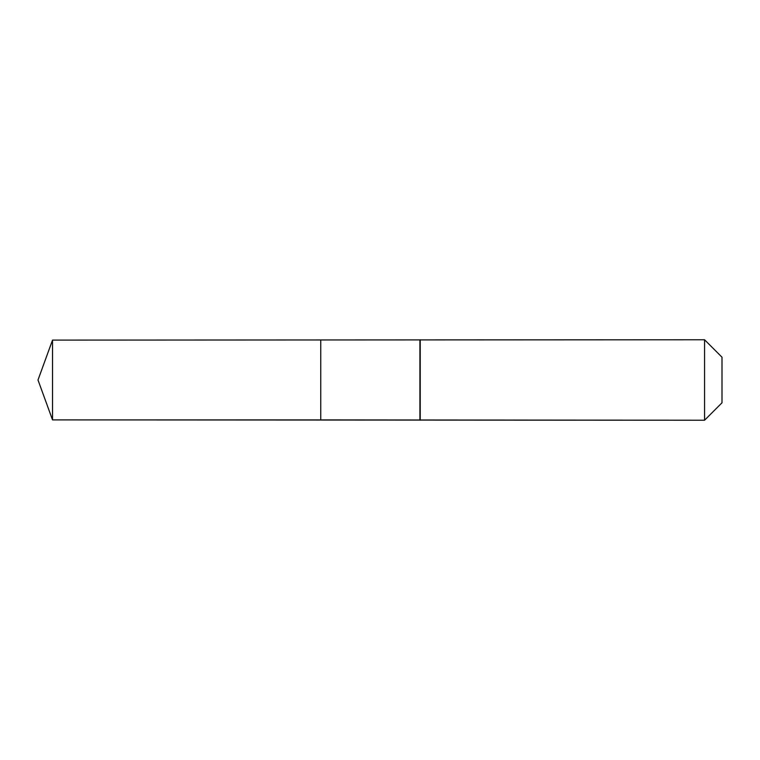 <?xml version="1.0" encoding="UTF-8"?>
<svg xmlns="http://www.w3.org/2000/svg" width="760" height="760" viewBox="0 0 760 760"><rect width="100%" height="100%" fill="white"/><g stroke="black" fill="none" stroke-linecap="round" stroke-linejoin="round"><path stroke-width="1.14" d="M38 380L52.525 340.1L704.567 339.767L722 357.2L722 402.8L704.567 420.233L52.525 419.9L38 380L52.525 419.9L52.525 340.1M722 402.8L704.567 420.233L320.758 419.9L320.758 340.1L320.758 419.9L52.525 419.9M419.9 419.9L419.9 340.1M420.233 420.233L420.233 339.767M704.567 420.233L704.567 339.767"/></g></svg>
